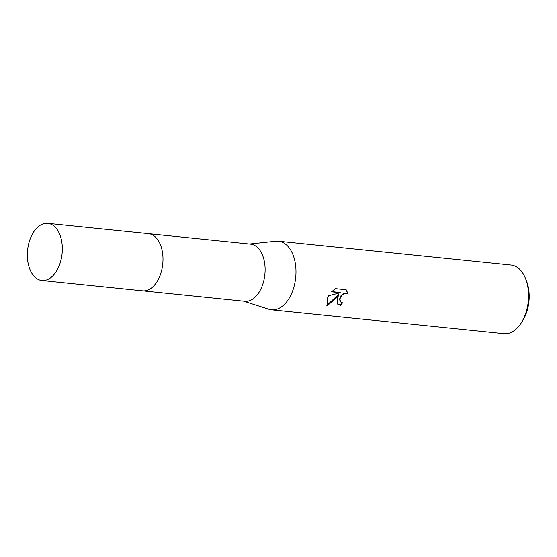 <?xml version="1.0" encoding="UTF-8"?>
<svg xmlns="http://www.w3.org/2000/svg" width="557" height="557" viewBox="0 0 557 557"><rect width="100%" height="100%" fill="white"/><g stroke="black" fill="none" stroke-linecap="round" stroke-linejoin="round"><path stroke-width="0.84" d="M159.142 277.706A28.727 17.33 -84.1 0 0 159.211 277.553A28.727 17.33 -84.1 0 0 161.996 249.856M142.961 290.851L244.697 301.281A28.727 17.33 -84.1 0 0 261.317 288.025A28.727 17.33 -84.1 0 0 250.553 244.133L148.816 233.696M243.604 301.17L268.885 309.274A34.485 20.804 -84.1 0 0 271.468 309.817A34.485 20.804 -84.1 0 0 291.429 293.894A34.485 20.804 -84.1 0 0 278.507 241.209A34.485 20.804 -84.1 0 0 275.861 241.216L249.459 244.015M337.027 298.573L338.983 294.764L335.732 298.441L327.105 305.828L327.718 297.619L328.714 295.725L340.348 292.697L331.596 291.798L335.363 288.623L346.155 289.724L348.209 294.054L346.419 293.309L344.623 293.532L342.854 294.493L341.337 296.018L339.93 298.872L340.459 301.873L342.464 302.792A34.485 20.804 95.9 0 1 340.78 305.494L337.542 304.059L337.027 298.573M271.468 309.817L504.043 333.664A34.485 20.804 -84.1 0 0 520.906 323.401A34.485 20.804 -84.1 0 0 523.998 317.741A34.485 20.804 -84.1 0 0 525.509 278.514A34.485 20.804 -84.1 0 0 511.075 265.048L278.507 241.209M520.906 323.401L522.313 321.278A31.039 18.722 -84.1 0 0 525.091 316.181A31.039 18.722 -84.1 0 0 526.456 280.881L525.509 278.514M340.459 301.88L339.478 299.283L341.002 295.649L344.289 293.156L346.085 292.933L348.209 294.054M347.874 293.685L346.127 289.724M337.382 303.871L340.438 305.118A33.796 20.386 -84.1 0 0 341.963 302.716M340.438 305.118L340.78 305.494M326.841 305.389L338.649 294.395L338.983 294.764M331.881 291.492L340.348 292.697M33.963 276.105A28.727 17.33 -84.1 0 0 41.9 280.491A28.727 17.33 -84.1 0 0 60.804 260.732A28.727 17.33 -84.1 0 0 55.707 227.722A28.727 17.33 -84.1 0 0 47.763 223.336A28.727 17.33 -84.1 0 0 28.867 243.096A28.727 17.33 -84.1 0 0 33.963 276.105M41.9 280.491L142.578 290.824A28.734 17.33 -84.1 0 0 161.481 271.057A28.734 17.33 -84.1 0 0 156.385 238.041A28.734 17.33 -84.1 0 0 148.44 233.655L47.763 223.336"/></g></svg>
